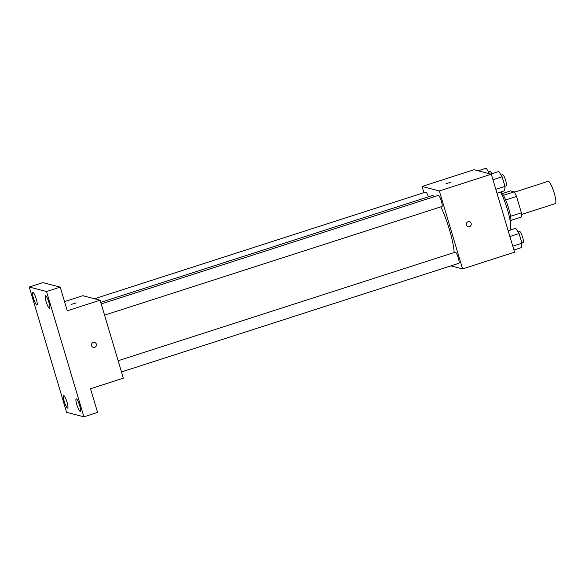 <?xml version="1.0" encoding="UTF-8"?>
<svg xmlns="http://www.w3.org/2000/svg" width="585" height="585" viewBox="0 0 585 585"><rect width="100%" height="100%" fill="white"/><g stroke="black" fill="none" stroke-linecap="round" stroke-linejoin="round"><path stroke-width="0.88" d="M521.623 214.439L555.341 203.587A11.7 2.172 -107.9 0 0 553.819 191.785A11.7 2.172 -107.9 0 0 548.167 181.313L514.456 192.172M502.303 193.584L510.639 190.9L514.266 191.843A15.715 2.91 -107.9 0 1 516.533 196.458L521.403 212.794A15.715 2.91 -107.9 0 1 521.732 216.903L510.932 220.384M510.544 216.289L521.403 212.794M505.659 199.953L516.533 196.458M500.614 192.099A16.087 2.983 72.1 0 1 508.643 208.311A16.087 2.983 72.1 0 1 510.427 222.578M503.422 195.332L514.266 191.843M510.281 230.029A23.4 4.336 -107.9 0 0 508.694 214.073A23.4 4.336 -107.9 0 0 500.584 192.041M423.913 192.677L422.056 186.461L474.033 169.723L491.327 174.22L514.566 252.179L462.589 268.917L450.874 265.875M422.056 186.461L439.342 190.959L491.327 174.22M439.342 190.959L462.589 268.917M469.389 221.737A2.559 2.501 -75.4 0 1 469.477 226.651A2.559 2.501 -75.4 0 1 466.333 223.58A2.559 2.501 -75.4 0 1 471.254 224.135A2.559 2.501 -75.4 0 1 468.102 226.688M454.157 252.53A33.637 6.238 -107.9 0 0 440.834 206.856M434.348 196.648A33.637 6.238 -107.9 0 0 432.008 195.675L100.744 302.357M428.425 196.831A5.85 1.082 -107.9 0 0 425.763 192.085L94.521 298.76M104.561 315.154L441.946 206.498A5.85 1.082 -107.9 0 0 441.185 200.596A5.85 1.082 -107.9 0 0 438.362 195.361L101.212 303.937M121.49 371.95L458.881 263.301A5.85 1.082 -107.9 0 0 458.121 257.4A5.85 1.082 -107.9 0 0 455.291 252.164L118.148 360.74M446.033 183.712L450.933 182.249M100.108 300.207L123.347 378.173L90.514 388.747L97.571 412.41L83.896 416.82L66.602 412.323L29.25 287.023L42.932 282.621L60.218 287.111L67.275 310.781L100.108 300.207L82.814 295.71L64.54 301.597M29.25 287.023L46.537 291.52L60.218 287.111M46.537 291.52L83.896 416.82M94.587 342.437A2.559 2.501 -75.4 0 1 94.668 347.351A2.559 2.501 -75.4 0 1 91.523 344.287A2.559 2.501 -75.4 0 1 96.445 344.843A2.559 2.501 -75.4 0 1 93.3 347.395M71.224 304.419L76.13 302.957M36.307 299.132A6.589 1.221 72.1 0 1 36.935 305.041A6.589 1.221 72.1 0 1 33.528 298.408A6.589 1.221 72.1 0 1 32.899 292.5A6.589 1.221 72.1 0 1 36.307 299.132M67.019 402.158A6.589 1.221 72.1 0 1 67.648 408.067A6.589 1.221 72.1 0 1 64.24 401.434A6.589 1.221 72.1 0 1 63.611 395.526A6.589 1.221 72.1 0 1 67.019 402.158M79.618 405.434A6.589 1.221 72.1 0 1 80.247 411.343A6.589 1.221 72.1 0 1 76.832 404.71A6.589 1.221 72.1 0 1 76.211 398.802A6.589 1.221 72.1 0 1 79.618 405.434M48.906 302.408A6.589 1.221 72.1 0 1 49.535 308.317A6.589 1.221 72.1 0 1 46.12 301.684A6.589 1.221 72.1 0 1 45.498 295.776A6.589 1.221 72.1 0 1 48.906 302.408M478.142 170.791L486.237 168.18L489.608 173.774M489.075 173.635L489.528 173.489M491.78 173.73A5.85 1.082 -107.9 0 0 490.054 171.376L488.526 171.873M508.168 230.709L515.765 228.26L519.056 233.561L521.93 243.214L521.52 247.55L513.915 250M509.901 236.515L519.056 233.561M512.774 246.161L521.93 243.214M521.871 243.009L523.173 242.592A5.85 1.082 -107.9 0 0 522.412 236.691A5.85 1.082 -107.9 0 0 519.582 231.455L518.054 231.952M490.742 174.067L498.837 171.456L502.127 176.765L505.001 186.41L504.584 190.747L496.987 193.196M492.965 179.712L502.127 176.765M495.839 189.357L505.001 186.41M504.943 186.205L506.237 185.789A5.85 1.082 -107.9 0 0 505.477 179.887A5.85 1.082 -107.9 0 0 502.654 174.652L501.118 175.149"/></g></svg>
